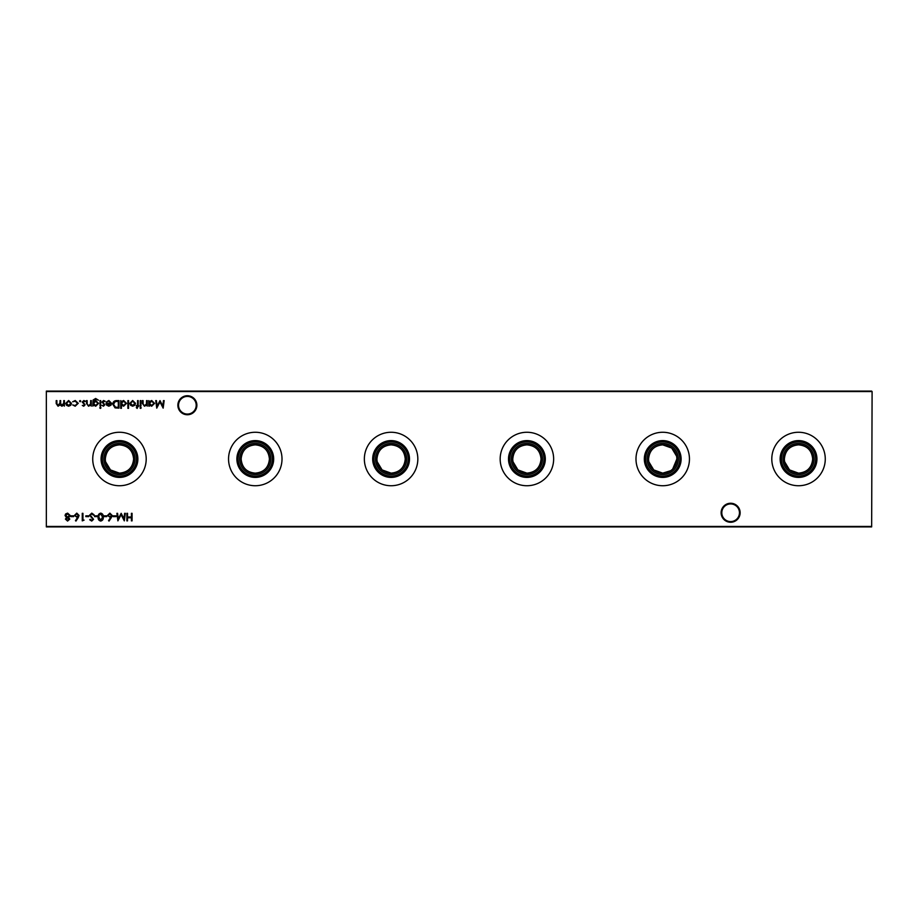 <?xml version="1.0" encoding="UTF-8"?>
<svg xmlns="http://www.w3.org/2000/svg" width="918" height="918" viewBox="0 0 918 918"><rect width="100%" height="100%" fill="white"/><g stroke="black" fill="none" stroke-linecap="round" stroke-linejoin="round"><path stroke-width="1.38" d="M721.123 512.76A9.501 9.501 0 0 1 730.625 503.248A9.501 9.501 0 0 1 740.137 512.76A9.501 9.501 0 0 1 730.625 522.262A9.501 9.501 0 0 1 721.123 512.76M739.46 512.76A8.824 8.824 0 0 0 730.625 503.936A8.824 8.824 0 0 0 721.8 512.76A8.824 8.824 0 0 0 730.625 521.585A8.824 8.824 0 0 0 739.46 512.76M177.862 405.24A9.501 9.501 0 0 1 187.375 395.738A9.501 9.501 0 0 1 196.877 405.24A9.501 9.501 0 0 1 187.375 414.752A9.501 9.501 0 0 1 177.862 405.24M196.2 405.24A8.824 8.824 0 0 0 187.375 396.415A8.824 8.824 0 0 0 178.54 405.24A8.824 8.824 0 0 0 187.375 414.064A8.824 8.824 0 0 0 196.2 405.24M784.672 461.811L789.549 469.924L798.534 473.149A14.149 14.149 0 0 1 784.385 459A14.149 14.149 0 0 1 798.534 444.851C789.939 445.655 785.223 450.371 784.385 459M798.534 474.572A15.572 15.572 0 0 1 782.962 459A15.572 15.572 0 0 1 798.534 443.428A15.572 15.572 0 0 1 814.105 459A15.572 15.572 0 0 1 798.534 474.572M798.534 476.109A17.109 17.109 0 0 1 781.425 459A17.109 17.109 0 0 1 798.534 441.891A17.109 17.109 0 0 1 815.643 459A17.109 17.109 0 0 1 798.534 476.109M798.534 477.406A18.406 18.406 0 0 1 780.128 459A18.406 18.406 0 0 1 798.534 440.594A18.406 18.406 0 0 1 816.94 459A18.406 18.406 0 0 1 798.534 477.406M798.534 485.737A26.737 26.737 0 0 1 771.797 459A26.737 26.737 0 0 1 798.534 432.263A26.737 26.737 0 0 1 825.271 459A26.737 26.737 0 0 1 798.534 485.737M648.854 461.811L653.742 469.924L662.716 473.149A14.149 14.149 0 0 1 648.578 459A14.149 14.149 0 0 1 662.716 444.851C654.121 445.655 649.405 450.371 648.578 459M662.716 474.572A15.572 15.572 0 0 1 647.144 459A15.572 15.572 0 0 1 662.716 443.428A15.572 15.572 0 0 1 678.299 459A15.572 15.572 0 0 1 662.716 474.572M662.716 476.109A17.109 17.109 0 0 1 645.606 459A17.109 17.109 0 0 1 662.716 441.891A17.109 17.109 0 0 1 679.836 459A17.109 17.109 0 0 1 662.716 476.109M662.716 477.406A18.406 18.406 0 0 1 644.321 459A18.406 18.406 0 0 1 662.716 440.594A18.406 18.406 0 0 1 681.122 459A18.406 18.406 0 0 1 662.716 477.406M662.716 485.737A26.737 26.737 0 0 1 635.99 459A26.737 26.737 0 0 1 662.716 432.263A26.737 26.737 0 0 1 689.452 459A26.737 26.737 0 0 1 662.716 485.737M513.047 461.811L517.924 469.924L526.909 473.149A14.149 14.149 0 0 1 512.76 459A14.149 14.149 0 0 1 526.909 444.851C518.303 445.655 513.587 450.371 512.76 459M526.909 474.572A15.572 15.572 0 0 1 511.337 459A15.572 15.572 0 0 1 526.909 443.428A15.572 15.572 0 0 1 542.481 459A15.572 15.572 0 0 1 526.909 474.572M526.909 476.109A17.109 17.109 0 0 1 509.788 459A17.109 17.109 0 0 1 526.909 441.891A17.109 17.109 0 0 1 544.018 459A17.109 17.109 0 0 1 526.909 476.109M526.909 477.406A18.406 18.406 0 0 1 508.503 459A18.406 18.406 0 0 1 526.909 440.594A18.406 18.406 0 0 1 545.315 459A18.406 18.406 0 0 1 526.909 477.406M526.909 485.737A26.737 26.737 0 0 1 500.172 459A26.737 26.737 0 0 1 526.909 432.263A26.737 26.737 0 0 1 553.646 459A26.737 26.737 0 0 1 526.909 485.737M377.229 461.811L382.106 469.924L391.091 473.149A14.149 14.149 0 0 1 376.942 459A14.149 14.149 0 0 1 391.091 444.851C382.496 445.655 377.78 450.371 376.942 459M391.091 474.572A15.572 15.572 0 0 1 375.519 459A15.572 15.572 0 0 1 391.091 443.428A15.572 15.572 0 0 1 406.663 459A15.572 15.572 0 0 1 391.091 474.572M391.091 476.109A17.109 17.109 0 0 1 373.982 459A17.109 17.109 0 0 1 391.091 441.891A17.109 17.109 0 0 1 408.212 459A17.109 17.109 0 0 1 391.091 476.109M391.091 477.406A18.406 18.406 0 0 1 372.685 459A18.406 18.406 0 0 1 391.091 440.594A18.406 18.406 0 0 1 409.497 459A18.406 18.406 0 0 1 391.091 477.406M391.091 485.737A26.737 26.737 0 0 1 364.354 459A26.737 26.737 0 0 1 391.091 432.263A26.737 26.737 0 0 1 417.828 459A26.737 26.737 0 0 1 391.091 485.737M255.284 473.149A14.149 14.149 0 0 1 241.136 459A14.149 14.149 0 0 1 255.284 444.851C246.678 445.655 241.962 450.371 241.136 459C241.962 467.629 246.678 472.345 255.284 473.149C263.891 472.334 268.607 467.618 269.422 459C268.595 450.371 263.879 445.655 255.284 444.851A14.149 14.149 0 0 1 269.422 459A14.149 14.149 0 0 1 255.284 473.149M255.284 474.572A15.572 15.572 0 0 1 239.701 459A15.572 15.572 0 0 1 255.284 443.428A15.572 15.572 0 0 1 270.856 459A15.572 15.572 0 0 1 255.284 474.572M255.284 476.109A17.109 17.109 0 0 1 238.164 459A17.109 17.109 0 0 1 255.284 441.891A17.109 17.109 0 0 1 272.394 459A17.109 17.109 0 0 1 255.284 476.109M255.284 477.406A18.406 18.406 0 0 1 236.878 459A18.406 18.406 0 0 1 255.284 440.594A18.406 18.406 0 0 1 273.679 459A18.406 18.406 0 0 1 255.284 477.406M255.284 485.737A26.737 26.737 0 0 1 228.548 459A26.737 26.737 0 0 1 255.284 432.263A26.737 26.737 0 0 1 282.01 459A26.737 26.737 0 0 1 255.284 485.737M105.604 461.811L110.481 469.924L119.466 473.149A14.149 14.149 0 0 1 105.318 459A14.149 14.149 0 0 1 119.466 444.851C110.86 445.655 106.155 450.371 105.318 459M119.466 474.572A15.572 15.572 0 0 1 103.895 459A15.572 15.572 0 0 1 119.466 443.428A15.572 15.572 0 0 1 135.038 459A15.572 15.572 0 0 1 119.466 474.572M119.466 476.109A17.109 17.109 0 0 1 102.357 459A17.109 17.109 0 0 1 119.466 441.891A17.109 17.109 0 0 1 136.575 459A17.109 17.109 0 0 1 119.466 476.109M119.466 477.406A18.406 18.406 0 0 1 101.06 459A18.406 18.406 0 0 1 119.466 440.594A18.406 18.406 0 0 1 137.872 459A18.406 18.406 0 0 1 119.466 477.406M119.466 485.737A26.737 26.737 0 0 1 92.729 459A26.737 26.737 0 0 1 119.466 432.263A26.737 26.737 0 0 1 146.203 459A26.737 26.737 0 0 1 119.466 485.737M133.615 459C132.777 450.371 128.061 445.655 119.466 444.851A14.149 14.149 0 0 1 133.615 459A14.149 14.149 0 0 1 119.466 473.149C128.072 472.334 132.789 467.618 133.615 459M405.24 459C404.413 450.371 399.697 445.655 391.091 444.851A14.149 14.149 0 0 1 405.24 459A14.149 14.149 0 0 1 391.091 473.149C399.709 472.334 404.425 467.618 405.24 459M541.058 459C540.22 450.371 535.504 445.655 526.909 444.851A14.149 14.149 0 0 1 541.058 459A14.149 14.149 0 0 1 526.909 473.149C535.515 472.334 540.232 467.618 541.058 459M676.589 456.189L671.701 448.064L662.716 444.851A14.149 14.149 0 0 1 676.864 459A14.149 14.149 0 0 1 662.716 473.149L670.622 470.727M812.682 459C811.845 450.371 807.129 445.655 798.534 444.851A14.149 14.149 0 0 1 812.682 459A14.149 14.149 0 0 1 798.534 473.149C807.151 472.334 811.856 467.618 812.682 459M141.234 407.856L140.603 408.441L139.972 407.856L140.603 407.271L141.234 407.856M149.45 406.112L148.773 406.112L148.773 400.604L149.45 401.556L151.699 400.5L154.58 403.369L151.688 406.215L149.45 405.09L149.45 406.112M65.43 519.106L66.498 517.534L65.04 515.526L65.614 513.965L67.622 513.128L70.17 515.457L68.678 517.534L69.779 519.129L67.576 521.068L65.43 519.106M78.225 517.626L75.976 521.068L75.448 520.655L77.445 517.603L74.427 515.446L76.779 513.128L79.074 515.434L78.225 517.626M88.748 515.836L88.748 516.616L85.844 516.616L85.844 515.836L88.748 515.836M97.446 515.836L97.446 516.616L94.543 516.616L94.543 515.836L97.446 515.836M106.74 515.836L106.74 516.616L103.837 516.616L103.837 515.836L106.74 515.836M116.024 515.836L116.024 516.616L113.121 516.616L113.121 515.836L116.024 515.836M140.936 400.604L140.936 406.112L140.259 406.112L140.259 400.604L140.936 400.604M134.762 405.297L132.662 406.215L130.574 405.297L129.817 403.346L132.662 400.5L135.52 403.346L134.762 405.297M121.405 408.338L120.728 408.338L120.728 400.604L121.405 401.556L123.655 400.5L126.523 403.369L123.632 406.215L121.405 405.045L121.405 408.338M108.944 401.177L106.304 402.027L108.852 400.5L111.629 403.346L110.998 405.182L108.84 406.215L106.614 405.125L106.018 403.209L110.952 403.209L108.944 401.177M100.991 407.856L100.36 408.441L99.729 407.856L100.36 407.271L100.991 407.856M93.544 405.148L92.867 406.112L93.062 400.041L95.656 398.469L98.478 400.214L95.724 399.146L93.544 401.659L95.747 400.604L98.57 403.381L95.724 406.215L93.544 405.148M83.733 406.215L82.322 405.423L83.733 405.538L84.261 404.287L82.218 402.095L83.836 400.5L85.42 401.246L82.895 402.073L85.122 404.769L83.733 406.215M75.173 406.215L72.648 404.918L75.219 405.538L77.582 403.369L75.219 401.177L72.648 401.774L75.23 400.5L78.26 403.312L75.173 406.215M132.077 513.323L132.077 520.873L131.4 520.873L131.4 517.775L127.533 517.775L127.533 520.873L126.856 520.873L126.856 513.323L127.533 513.323L127.533 517.006L131.4 517.006L131.4 513.323L132.077 513.323M872.1 391.55L46.348 391.55L46.348 526.45L871.652 526.45L872.1 391.55L871.652 526.909L46.348 526.909L46.348 391.091L871.652 391.091M70.732 405.297L68.632 406.215L66.532 405.297L65.775 403.346L68.632 400.5L71.489 403.346L70.732 405.297M80.773 401.132L80.141 401.763L79.51 401.132L80.141 400.5L80.773 401.132M91.318 400.604L91.318 406.112L90.641 405.125L88.541 406.215L86.476 403.415L86.476 400.604L87.153 400.604L87.233 404.448L88.656 405.538L90.538 404.069L90.641 400.604L91.318 400.604M100.705 400.604L100.705 406.112L100.028 406.112L100.028 400.604L100.705 400.604M103.47 406.215L102.059 405.423L103.47 405.538L103.998 404.287L101.955 402.095L103.573 400.5L105.145 401.246L102.632 402.073L104.859 404.769L103.47 406.215M116.643 400.604L118.984 400.604L118.984 408.143L115.06 407.879L112.788 404.276C112.937 401.854 114.222 400.627 116.643 400.604M128.554 400.604L128.554 408.338L127.877 408.338L127.877 400.604L128.554 400.604M137.126 408.441L136.3 407.592L136.989 407.753L137.551 406.112L136.392 406.112L136.392 405.435L137.551 405.435L137.551 400.604L138.228 400.604L138.228 405.435L139.008 406.112L138.228 406.112L137.126 408.441M124.63 513.323L125.307 513.323L124.309 520.873L121.096 514.677L117.894 520.873L116.896 513.323L117.573 513.323L118.296 518.75L121.176 513.323L123.907 518.762L124.63 513.323M111.307 517.626L109.058 521.068L108.531 520.655L110.527 517.603L107.509 515.446L109.862 513.128L112.157 515.434L111.307 517.626M100.728 513.128C102.632 513.632 103.47 514.952 103.252 517.098C103.482 519.232 102.632 520.563 100.728 521.068C98.811 520.575 97.939 519.244 98.123 517.098C97.939 514.941 98.811 513.621 100.728 513.128M91.766 513.128L94.061 514.78L93.429 515.159L91.766 513.908L90.285 515.182L93.579 519.301L91.72 521.068L89.712 519.783L90.32 519.324L91.8 520.288L92.902 519.336L89.608 515.17L91.766 513.128M84.1 520.093L82.264 520.873L82.264 513.323L82.941 513.323L82.941 520.093L84.1 520.093M73.658 515.836L73.658 516.616L70.755 516.616L70.755 515.836L73.658 515.836M163.473 400.604L164.161 400.604L163.163 408.143L159.95 401.958L156.748 408.143L155.739 400.604L156.416 400.604L157.139 406.031L160.019 400.604L162.75 406.043L163.473 400.604M147.224 400.604L147.224 406.112L146.547 405.125L144.459 406.215L142.393 403.415L142.393 400.604L143.07 400.604L143.151 404.448L144.574 405.538L146.444 404.069L146.547 400.604L147.224 400.604M64.421 400.604L64.421 406.112L63.744 405.159L61.85 406.215L60.095 404.884L58.063 406.215L56.205 403.587L56.205 400.604L56.882 400.604L56.882 403.587L58.19 405.538L59.98 402.75L59.98 400.604L60.657 400.604L60.657 403.404L61.965 405.538L63.744 402.922L63.744 400.604L64.421 400.604M672.722 469.006L676.864 459M66.452 403.335L68.632 405.538L70.812 403.335L68.632 401.177L66.452 403.335M93.544 403.392L95.667 405.538L97.893 403.346L95.713 401.281L93.544 403.392M110.883 403.886L106.695 403.886L108.806 405.538L110.883 403.886M118.307 407.374L118.307 401.373L115.278 401.568L113.465 404.276L115.461 407.156L118.307 407.374M121.405 403.346L123.62 405.538L125.846 403.369L123.632 401.177L121.405 403.346M130.494 403.335L132.674 405.538L134.843 403.335L132.674 401.177L130.494 403.335M108.186 515.4L109.885 516.903L111.48 515.4L109.827 513.908L108.186 515.4M100.705 520.288L102.575 517.098L100.705 513.908L99.087 515.205L98.8 517.098L100.705 520.288M75.104 515.4L76.802 516.903L78.397 515.4L76.745 513.908L75.104 515.4M66.107 519.129L67.611 520.288L69.102 519.118L67.588 517.867L66.107 519.129M65.717 515.514L67.565 517.098L69.493 515.434L67.611 513.908L65.717 515.514M149.45 403.346L151.677 405.538L153.903 403.369L151.677 401.177L149.45 403.346"/></g></svg>
